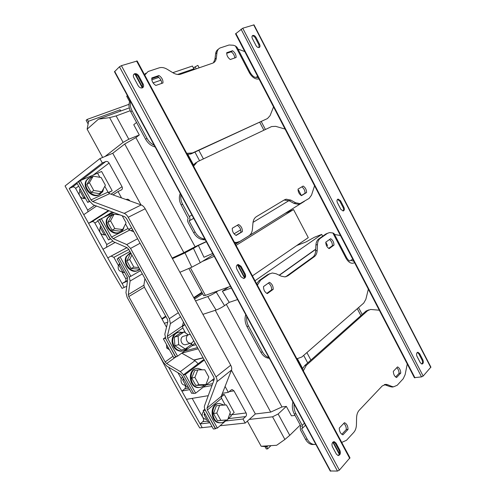 <?xml version="1.0" encoding="UTF-8"?>
<svg xmlns="http://www.w3.org/2000/svg" width="496" height="496" viewBox="0 0 496 496"><rect width="100%" height="100%" fill="white"/><g stroke="black" fill="none" stroke-linecap="round" stroke-linejoin="round"><path stroke-width="0.74" d="M237.386 264.79C236.195 265.806 236.009 267.239 236.834 269.092L240.932 276.712L243.66 278.523C245.588 277.927 246.078 276.377 245.129 273.885L241.056 266.309L238.254 264.486L237.386 264.79M337.689 199.256C336.834 200.018 336.753 201.19 337.447 202.777L340.845 209.337L343.182 210.992C344.447 210.484 344.683 209.244 343.895 207.278L340.516 200.75L338.142 199.082L337.689 199.256M252.861 35.427L252.749 35.464C251.832 36.034 251.72 37.095 252.414 38.645L255.979 45.52C256.947 47.12 258.025 47.783 259.197 47.504C260.14 46.94 260.257 45.874 259.563 44.299L256.023 37.46C255.093 35.904 254.039 35.228 252.861 35.427M134.676 73.724L134.453 73.811C133.219 74.567 133.009 75.838 133.821 77.624L138.155 85.678C139.376 87.563 140.802 88.288 142.426 87.848C143.716 87.091 143.945 85.808 143.121 83.985L138.818 75.981C137.671 74.171 136.288 73.42 134.676 73.724M133.703 74.443L134.05 74.295C135.668 73.991 137.045 74.741 138.192 76.545L142.488 84.543L142.563 87.78M332.791 442.252C331.805 443.56 331.706 445.117 332.5 446.908L336.387 454.131L338.086 455.545C340.281 455.123 340.888 453.375 339.896 450.306L336.034 443.12L334.292 441.688L332.791 442.252M417.111 352.65C416.398 353.629 416.38 354.894 417.049 356.432L420.298 362.7L421.953 364.064C423.41 363.624 423.714 362.235 422.871 359.898L419.641 353.66L417.961 352.278L417.111 352.65M196.354 368.621C187.252 369.539 188.945 387.729 198.195 387.599L199.969 387.419M204.42 384.834C203.069 386.477 201.401 387.357 199.417 387.463L198.927 387.463C189.1 387.543 188.232 367.989 197.991 368.373L202.312 369.83M206.094 419.232L205.387 419.263C201.804 417.539 201.202 414.904 203.577 411.351M250.914 63.376L251.398 64.319M80.061 191.233L79.614 191.828C77.661 194.779 81.79 199.702 85.033 198.307L85.355 198.171M220.757 422.778L219.282 422.815C210.118 422.412 209.535 403.763 218.587 403.564M225.779 420.1C224.496 421.687 222.933 422.567 221.092 422.741L220.05 422.728C210.769 422.313 210.341 403.378 219.523 403.44L224.186 405.083M88.35 178.238L86.292 180.451C81.927 187.029 91.171 198.214 98.394 195.207L100.384 194.128M92.609 176.601L90.297 177.084L86.887 179.998C82.516 186.583 91.772 197.792 99.002 194.785L102.728 191.673L103.695 188.288M100.372 227.838L99.938 228.458C99.126 232.581 100.775 234.738 104.892 234.93L104.892 234.93M190.34 334.589L189.497 334.509C187.395 334.831 186.335 336.276 186.322 338.842C186.763 341.595 188.133 343.083 190.439 343.306C192.039 343.164 193.074 342.209 193.558 340.436M188.114 334.918L184.14 336.09C182.051 336.412 180.997 337.844 180.972 340.386C181.406 343.108 182.77 344.577 185.064 344.794L186.44 344.416M182.317 332.45L179.639 332.066C175.107 332.791 172.8 335.916 172.732 341.434C173.656 347.355 176.619 350.567 181.623 351.075C184.177 350.945 186.149 349.699 187.556 347.33M177.723 332.456C173.898 333.734 172 336.79 172.031 341.639C172.949 347.553 175.906 350.759 180.91 351.261L182.819 350.939M109.938 215.487L107.21 218.277C103.267 224.707 111.24 235.259 118.265 233.002L120.33 232.097M114.049 214.198L111.972 214.501L107.83 217.887C103.887 224.322 111.867 234.893 118.897 232.636C120.881 232.097 122.363 230.907 123.349 229.071L124.161 226.573M129.599 253.239L126.182 256.581C122.624 262.837 129.468 272.757 136.202 271.169L138.272 270.456M130.653 252.737L126.827 256.246C123.262 262.514 130.119 272.447 136.859 270.859L139.915 269.502M118.941 264.746L118.408 265.515C117.571 269.316 119.015 271.467 122.729 271.969M185.436 384.933L184.586 385.032C181.096 385.144 179.583 378.77 182.683 377.047M194.55 299.094L202.635 293.744M195.542 300.898L207.762 296.527C210.434 295.48 213.255 293.998 216.219 292.088L218.166 290.78L230.442 286.341M203.651 295.61L205.418 295.387L218.166 290.78M213.323 254.653L200.266 262.706L191.797 267.201L184.965 252.886L193.459 248.36L200.266 262.706M179.893 272.285L191.797 267.201M344.435 422.673L339.289 428.073C339.376 431.532 340.591 433.795 342.922 434.862L348.031 429.406C347.938 425.996 346.735 423.751 344.435 422.673M397.544 366.904L393.309 371.349C393.471 374.399 394.549 376.464 396.558 377.555L400.762 373.06C400.601 370.047 399.528 367.995 397.544 366.904M302.368 369.03L304.662 365.639L306.311 365.323L303.347 370.865M393.514 386.849L390.191 386.7L384.344 384.592L386.049 384.35L382.242 385.931L359.247 410.211C357.585 412.033 356.698 414.582 356.581 417.837L356.438 424.619C356.326 427.899 355.421 430.509 353.722 432.438L346.462 440.312L341.719 442.42M386.049 384.35L387.68 384.741L385.975 384.983M390.191 386.7L391.896 386.465L387.68 384.741M391.896 386.465L393.483 386.849L397.191 385.287L403.229 378.739L405.127 374.666L407.259 363.971M306.311 365.323L367.685 310.639L370.599 309.454L379.291 310.205M329.152 248.62L333.988 245.105C333.92 242.222 332.81 240.089 330.652 238.706L325.779 242.172C325.841 245.092 326.963 247.244 329.152 248.62M267.301 293.626L273.203 289.335C273.228 286.08 271.975 283.743 269.452 282.317L263.512 286.552C263.475 289.85 264.74 292.206 267.301 293.626M285.535 276.811L287.872 275.795L284.865 276.898L281.213 276.167L276.08 273.736L272.273 272.986L269.223 274.09L260.673 280.073L257.381 285.144M296.831 358.707L297.563 358.558L296.744 358.54M297.563 358.558L301.847 356.984L363.735 303.068L365.85 299.311L368.348 289.174M327.379 233.399L325.822 234.007L318.742 238.954L320.298 238.353L327.379 233.399L329.462 232.587L332.853 232.946L334.062 233.566L346.636 257.697L346.115 258.404L332.853 232.946M320.298 238.353C318.593 239.611 317.651 241.657 317.471 244.491L317.192 250.399C317.018 253.245 316.057 255.341 314.309 256.68L312.74 257.244C314.489 255.911 315.45 253.816 315.63 250.976L317.192 250.399M287.872 275.795L314.309 256.68M176.799 356.382L175.689 357.188L165.428 338.129M182.379 326.461L184.909 324.719M195.064 343.17L192.299 345.166M101.382 218.662L99.746 219.703L109.901 238.024L113.603 241.775L127.156 247.709L128.786 249.358L167.443 319.343L167.896 321.451L164.827 334.242L165.862 338.997L175.665 356.68L177.556 356.19L167.722 338.433L167.282 336.393L170.407 323.621L169.359 318.692L130.566 248.415L126.74 244.565L113.162 238.669L111.569 237.057L101.382 218.662L113.82 212.592M216.07 428.215L215.388 428.804L213.373 429.015L203.155 410.583L204.848 409.181M221.6 395.349L222.264 394.797L224.26 394.475L234.186 412.523L230.944 415.332M215.388 428.804L205.307 410.161M221.135 397.054L224.26 394.475M205.381 410.304L215.351 428.29L217.378 428.079L207.378 410.025L207.012 408.084L216.864 381.771C217.298 380.451 217.006 378.826 215.996 376.91L128.228 217.285C127.088 215.301 125.755 213.993 124.217 213.361L92.616 201.525L91.004 199.931L80.302 180.6L78.74 181.803L89.41 201.047L93.155 204.767L124.694 216.702L126.406 218.383L213.863 377.338L214.235 379.415L204.519 405.79C204.129 406.993 204.42 408.499 205.381 410.304M201.853 292.311L193.762 297.643M165.683 316.157L161.814 318.711M145.161 329.691L159.377 355.427C172.112 380.017 185.56 404.178 199.727 427.924L202.207 427.657L200.13 423.919L202.796 421.681C203.689 420.744 203.844 419.622 203.255 418.308L203.41 418.289M168.566 367.164L202.207 427.657L212.04 426.61M202.126 292.807L194.035 298.152L202.126 292.807M165.974 316.684L162.105 319.238L165.974 316.684M177.946 372.719L181.3 378.764M184.779 385.032L185.138 385.677M192.181 398.369L202.517 416.981M202.895 417.663L203.279 418.351M222.394 393.322L228.315 392.33L231.099 390.017L232.24 389.627L233.976 390.86L246.097 412.957C246.729 414.383 246.593 415.592 245.681 416.597L242.972 419.002L245.198 423.063L220.069 425.748M204.178 359.743L203.106 359.997L183.365 374.902L193.7 393.533L195.647 393.192L185.281 374.486L183.365 374.902M184.791 324.496L182.509 325.68M188.846 388.157L184.617 388.957C185.541 388.064 185.709 386.954 185.113 385.634L185.758 385.51M208.239 395.684L186.453 399.323L181.871 391.084L184.617 388.957M346.276 246.729L346.741 247.622M346.679 257.784C348.08 259.879 349.085 260.939 349.692 260.964L352.761 259.203M314.904 444.484L311.984 444.521C309.361 444.038 307.198 442.283 305.493 439.251L307.191 439.134L301.562 428.736L302.43 428.253L302.231 425.376L304.414 423.231M294.116 404.178C293.787 407.588 294.401 410.781 295.957 413.776L294.277 413.962L301.084 426.548L300.229 427.031L300.421 429.896L305.493 439.251M307.191 439.134C308.903 442.172 311.073 443.932 313.695 444.416L315.853 444.41M295.957 413.776L302.231 425.376M340.448 235.526L334.54 234.478M246.76 316.535C246.326 319.808 246.909 322.977 248.508 326.046L262.496 351.906C264.163 354.882 266.321 356.785 268.956 357.616M294.277 413.962C292.318 410.099 291.859 406.125 292.9 402.045L292.956 402.039M304.662 365.639L366.054 311.048L368.826 309.876M395.628 376.985L399.063 373.321C398.995 370.952 398.226 369.086 396.757 367.734M399.063 373.321L400.762 373.06M341.843 434.291L346.301 429.542C346.295 426.851 345.445 424.799 343.753 423.386M346.301 429.542L348.031 429.406M266.792 293.372L271.634 289.85C271.696 286.886 270.605 284.636 268.361 283.092M271.634 289.85L273.203 289.335M269.223 274.09L267.673 274.648L259.123 280.624L260.673 280.073M256.599 283.681L259.123 280.624M248.508 326.046L246.94 326.48C244.931 322.524 244.534 318.618 245.737 314.762M246.94 326.48L260.896 352.272L262.496 351.906M269.247 358.267L269.136 358.261C265.788 357.994 263.041 355.998 260.896 352.272M325.822 234.007L327.62 233.244M317.471 244.491L315.909 245.08C316.095 242.253 317.037 240.213 318.742 238.954M315.909 245.08L315.63 250.976M286.31 276.334L312.74 257.244M267.673 274.648L269.936 273.662M328.718 248.372L332.425 245.681C332.394 243.052 331.415 241.006 329.487 239.531M332.425 245.681L333.988 245.105M360.902 315.63L357.275 308.698M306.894 352.588L310.899 360.09M303.682 355.378L307.718 362.923M295.07 415.425L291.443 415.828L286.335 406.391L278.144 413.986L289.745 435.333L284.896 439.468L276.663 445.272L261.15 446.257L266.73 446.729L267.629 448.874L270.983 445.631M362.179 314.495L358.558 307.576M315.704 249.383L279.36 275.286M268.386 283.104L263.506 286.583M297.34 358.608L302.622 368.447M279.167 275.199L315.716 249.166M296.682 245.57L306.007 241.943L314.309 237.305L321.712 234.41L255.025 280.742M237.59 299.565L229.214 302.355L222.369 291.214L228.551 287.023M222.369 291.214L231.341 288.002M216.219 292.088L224.539 305.623C221.607 307.582 218.786 309.051 216.082 310.043L207.762 296.527M215.276 310.31L270.704 412.102L281.982 406.949L286.335 406.391M226.337 304.364L281.982 406.949M300.266 425.035L289.745 435.333M325.779 242.191L327.503 245.483L326.703 246.059M322.66 236.22L321.712 234.41M224.539 305.623L229.214 302.355M231.434 370.227L255.359 413.962L249.246 419.436L272.558 416.807L278.144 413.986M267.989 445.823L266.656 447.101M265 446.58L266.296 448.948L267.629 448.874M175.689 357.188L173.811 357.672L163.364 338.836L165.205 337.571M165.211 338.278L163.364 338.836M205.133 410.304L203.155 410.583M202.895 314.352L216.082 310.043M255.359 413.962L270.704 412.102M225.085 386.446L228.315 392.33M211.99 385.504L203.304 387.116M189.67 389.639L181.871 391.084M193.812 360.009L203.087 357.759M198.171 348.818L181.815 353.109M167.722 322.177L164.356 323.305M247.355 421.129L261.15 446.257M249.246 419.436L245.198 423.063M242.972 419.002L225.537 421.005M209.926 422.797L200.13 423.919M214.272 378.417L195.647 393.192M185.281 374.486L204.352 360.059M414.383 377.673L421.519 376.886L423.162 376.067L430.894 367.102L254.014 24.862L242.742 28.222L235.55 33.852M337.516 199.392L339.766 201.078L343.139 207.595C343.79 209.045 343.759 210.18 343.046 211.005M252.204 35.948C253.382 35.768 254.429 36.444 255.347 37.987L258.887 44.82L259.079 47.548M417.347 352.451L418.816 353.803L422.04 360.034C422.784 361.813 422.679 363.146 421.736 364.039M330.2 470.958L337.478 471.076L339.376 470.146L349.959 457.783L137.181 60.989L121.408 65.658L119.455 66.762L114.495 71.753M237.373 264.802L240.312 266.6L244.373 274.164C245.198 276.043 245.005 277.487 243.79 278.504M333.523 441.756L335.184 443.176L339.041 450.349C339.971 452.78 339.617 454.503 337.987 455.526M188.251 387.078L186.657 387.134L182.671 379.948L184.128 379.645M186.657 387.134L188.127 386.855M182.671 379.948L183.353 378.256M119.623 263.401L118.835 264.957L122.965 272.391L124.267 271.765M118.835 264.957L120.125 264.306M122.965 272.391L124.688 272.527M166.513 327.205L144.373 287.178L143.902 285.206L144.913 278.554M198.133 363.754L194.984 360.673L181.753 353.152M118.631 258.174L117.149 258.949L127.193 277.041L127.701 279.093L125.959 292.64L127.125 297.284L163.358 362.384L166.854 366.147L180.501 374.238L182.038 375.887L191.735 393.365L193.44 393.061M183.52 374.784L180.339 371.622L166.656 363.549L165.156 361.931L128.799 296.577L128.303 294.581L130.095 281.046L129.295 277.004M117.149 258.949L118.612 258.143M139.475 268.714L138.607 269.123L131.049 268.485L126.852 260.908L130.287 254.064L131.142 253.623M131.049 268.485L133.889 267.121L138.83 267.542M126.852 260.908L129.667 259.489L133.889 267.121M131.905 255.006L129.667 259.489M177.556 356.19L192.436 345.414L191.208 343.182M185.585 332.971L182.844 327.992L182.429 325.977L183.458 322.078M133.802 231.83L129.63 230.101L128.055 228.526L125.531 223.944M120.063 214.954L114.13 214.148L110.54 220.838L114.824 228.582L122.624 229.536L126.102 222.847L122.208 215.766M114.824 228.582L112.077 230.212L119.852 231.142L122.624 229.536M112.077 230.212L107.824 222.518L111.408 215.859L114.13 214.148M107.824 222.518L110.54 220.838M115.711 214.359L114.675 214.222M188.313 334.812L184.035 331.929L178.107 336.065L178.696 344.652L185.244 348.998L191.109 344.763L190.997 343.238M184.035 331.929L180.222 333.089L174.307 337.199L174.877 345.724L181.4 350.027L185.244 348.998M178.107 336.065L174.307 337.199M178.696 344.652L174.877 345.724M100.787 226.002L100.08 227.311L104.265 234.856L105.344 234.217M100.08 227.311L101.147 226.647M104.265 234.856L105.797 235.03M99.839 177.295L97.569 173.166L80.302 180.6M229.908 413.447L231.31 415.995L227.986 418.878M226.703 419.994L217.378 428.079M225.271 405.027L221.545 398.263L221.21 396.347L231.508 370.041C231.967 368.72 231.7 367.121 230.714 365.236L145.173 208.766C144.063 206.82 142.743 205.542 141.205 204.941L109.597 193.676L108.004 192.119L104.805 186.31M101.147 177.518L93.18 176.167L89.429 182.646L93.756 190.476L101.767 191.729L105.4 185.244L101.147 177.518M93.756 190.476L91.14 192.361L99.113 193.589L101.767 191.729M91.14 192.361L86.837 184.58L90.576 178.132L93.18 176.167M86.837 184.58L89.429 182.646M230.361 412.182L227.633 419.883L220.838 420.385L216.795 413.069L219.61 405.344L226.381 404.959L230.361 412.182M219.61 405.344L216.312 405.827L213.491 413.503L217.508 420.769L220.838 420.385M217.508 420.769L227.633 419.883M213.491 413.503L216.795 413.069M80.178 188.84L79.434 190.104L83.669 197.73L84.698 196.993M79.434 190.104L80.457 189.342M83.669 197.73L85.238 197.966M121.173 110.862L119.933 110.149L120.1 109.783L120.503 110.527M78.659 186.105L75.615 188.412C74.778 187.159 73.737 186.713 72.49 187.073L69.198 188.499L102.337 162.973L99.932 158.59L65.069 185.969L79.98 212.765C93.422 238.663 107.446 263.866 122.059 288.381L124.211 287.42L69.198 188.499M81.679 180.011L105.772 161.529C107.074 161.175 108.178 161.69 109.07 163.06L122.035 186.694C122.698 188.182 122.469 189.274 121.34 189.974L118.017 191.518L113.02 194.897M87.959 211.835L87.656 210.106L94.655 205.338M106.597 247.25L106.764 244.522L112.611 241.199M98.028 221.024L94.841 223.051C94.097 221.904 93.149 221.464 91.989 221.718L88.586 223.355L108.413 210.546M126.207 199.597L126.759 199.299C127.968 199.051 128.972 199.553 129.766 200.799L129.704 200.843M128.83 249.438L113.882 257.337L111.079 256.097M127.453 281.034L122.041 283.514L125.06 281.759C126.077 280.996 126.288 279.936 125.68 278.591L127.509 277.741M300.266 203.664L298.511 204.333L294.078 203.441L295.591 202.746L290.805 200.105L289.292 200.812L284.127 200.037M294.078 203.441L289.292 200.812M290.805 200.105L286.167 199.194L284.437 199.851L256.457 216.628C254.429 217.911 253.258 220.044 252.948 223.039L252.408 229.295C252.104 232.314 250.908 234.509 248.831 235.873L239.959 241.385L234.806 243.046M238.57 224.508L232.289 228.247C232.202 231.477 233.486 233.876 236.146 235.445L242.383 231.651C242.457 228.458 241.186 226.077 238.57 224.508M235.935 235.34L240.889 232.326C240.975 229.245 239.766 226.901 237.249 225.289M240.889 232.326L242.383 231.651M238.353 242.11L235.848 242.978M193.719 218.37L189.088 220.918L195.071 231.979C197.34 235.91 200.316 238.216 204.017 238.898L202.566 239.587C198.871 238.905 195.895 236.604 193.638 232.692L188.251 222.735C187.376 220.931 187.364 219.523 188.22 218.525L181.183 204.966C179.112 200.88 178.802 197.073 180.24 193.545L180.284 193.514M193.08 165.236L196.019 162.614M301.283 195.554L305.052 193.254C305.04 190.52 303.961 188.387 301.816 186.856M303.174 186.05L298.04 189.106C298.059 191.971 299.2 194.153 301.463 195.66L306.565 192.547C306.54 189.72 305.406 187.556 303.174 186.05M234.757 57.958C234.577 55.453 233.393 53.401 231.204 51.807L226.691 53.332M161.708 83.409C161.597 80.606 160.251 78.349 157.672 76.644L151.739 78.647M186.905 153.717L187.519 153.307L192.597 152.917L267.449 118.563L191.208 153.828L187.277 154.417M155.143 146.977L155.068 146.959C151.125 145.905 147.988 143.35 145.65 139.295L130.789 111.836C128.669 107.657 128.421 103.924 130.045 100.651L130.088 100.614M144.454 74.555L145.948 73.148M213.429 62.831L214.954 59.198L216.306 58.113C215.977 60.537 214.867 62.18 212.976 63.048L180.804 74.158C178.442 74.915 175.851 74.462 173.023 72.807L167.177 69.26C164.319 67.574 161.653 67.103 159.166 67.847L148.112 71.505L144.733 75.076M259.005 78.945C255.421 79.534 252.228 77.5 249.432 72.85L235.433 45.979L233.411 45.241L229.059 45.006L220.075 47.969C218.308 48.806 217.267 50.394 216.95 52.725L215.605 53.822L214.954 59.198M215.605 53.822C215.89 51.665 216.814 50.139 218.37 49.247M198.834 150.325L203.416 158.9M263.878 130.225L259.755 122.338M193.583 166.172L197.346 161.783L271.616 126.554L275.689 126.35L285.076 129.065M180.978 194.798C180.401 197.879 180.941 201.004 182.596 204.172L181.183 204.966M189.088 220.918L189.311 220.745C190.16 219.747 190.148 218.339 189.274 216.516L182.596 204.172M305.052 193.254L306.565 192.547M267.449 118.563L270.097 115.624L273.538 106.888M130.566 101.494C129.878 104.42 130.38 107.514 132.079 110.763L130.789 111.836M145.65 139.295L146.977 138.31L132.079 110.763M146.977 138.31C148.757 141.49 151.168 143.803 154.2 145.241M230.287 59.514L236.09 57.493C236.17 54.814 234.999 52.557 232.568 50.735L226.728 52.7C226.635 55.409 227.825 57.685 230.287 59.514M231.204 51.807L232.568 50.735M155.837 85.455L162.955 82.975C163.165 79.968 161.839 77.481 158.974 75.522L151.807 77.934C151.578 80.984 152.923 83.489 155.837 85.455M157.672 76.644L158.974 75.522M187.519 153.307L186.564 153.084M216.95 52.725L216.306 58.113M244.764 51.565L237.975 49.104M235.433 45.979L237.02 47.275L250.257 72.676M295.591 202.746L300.03 203.645L309.12 198.412L311.538 195.114L314.563 185.758M234.565 242.594L237.348 242.321M204.017 238.898L204.879 239.029M202.566 239.587L205.406 240.002M235.234 242.302L234.335 242.166M256.438 77.047L257.753 76.539M194.94 152.111L199.553 160.729M187.885 154.461L193.409 164.759M234.087 233.821L240.672 229.84M253.028 222.363L288.951 200.632M265.422 129.493L261.305 121.625M140.982 204.867L112.766 153.276L105.047 156.476L123.095 142.383L109.616 117.626L98.481 119.145L87.135 129.177L102.66 157.461M88.121 123.95L86.124 120.311L87.091 119.431L88.567 121.601L87.135 129.177M98.481 119.145L129.295 107.892M109.616 117.626L116.132 115.921L130.237 110.713M116.132 115.921L128.799 139.227L123.095 142.383M136.549 122.481L133.753 124.719L139.308 134.974L128.799 139.227M112.766 153.276L124.732 144.014L135.885 137.603L139.308 134.974M88.158 121.384L120.1 109.783M87.091 119.431L129.003 104.321M129.599 101.618L126.691 96.236L127.391 95.616M196.187 68.857L195.114 66.836L197.867 65.379L199.163 67.828M177.568 74.462L193.905 68.845L192.417 66.03L172.813 72.683M193.905 68.845L193.775 69.688M153.097 82.875L160.94 80.178M195.114 66.836L193.483 68.051M194.513 69.434L193.738 67.964M151.826 79.806L158.794 77.438M193.862 69.124L194.097 69.576M206.249 241.558L195.089 246.748L135.885 137.603M195.089 246.748L183.88 252.638L124.732 144.014M183.88 252.638L172.131 258.081M172.447 258.664L184.965 252.886M206.348 241.75L198.381 245.446L193.459 248.36M304.42 201.333L235.445 244.23M298.09 190.433L298.573 190.142L301.37 195.498M298.573 190.142L298.084 190.377M75.59 188.368L79.571 195.542M79.974 196.267L87.68 210.149M94.817 223.008L99.925 232.202M100.328 232.928L106.789 244.565M113.857 257.294L118.414 265.503M122.016 271.988L125.705 278.634M131.645 227.906L128.737 229.462M108.277 192.553L112.195 190.749L101.593 171.467L97.582 173.197M112.195 190.749L108.488 192.832M198.381 245.446L203.974 257.269L212.685 253.468M105.741 161.541L102.337 162.973M99.932 158.59L105.047 156.476M126.778 286.266L124.211 287.42M122.041 283.514L124.211 287.413M126.511 199.398L126.145 199.572M88.586 223.355L83.756 214.675L96.528 206.045M121.539 197.935L118.017 191.518M126.939 247.616L107.775 257.864L102.994 249.271L115.14 242.451M129.977 251.509L120.113 256.909L130.845 276.278L140.548 270.655M129.958 251.478L118.42 257.796L129.115 277.084L130.845 276.278M120.113 256.909L118.42 257.796M113.528 212.48L97.706 220.447L108.525 239.946L110.465 238.942M99.324 219.412L110.18 238.991L108.525 239.946M128.681 229.4L131.626 227.869M80.197 180.68L76.762 182.683L87.699 202.405L89.671 201.494M78.312 181.493L89.286 201.295L87.699 202.405M209.362 421.78L208.029 421.879L204.067 414.743L204.631 413.242M204.067 414.743L205.363 414.569M208.029 421.879L209.337 421.724M208.797 377.059L205.933 384.543L198.964 384.778L194.891 377.413L197.848 369.904L204.792 369.78L208.797 377.059M197.848 369.904L194.68 370.605L191.716 378.07L195.771 385.392L198.964 384.778M195.771 385.392L202.715 385.156L205.933 384.543M191.716 378.07L194.891 377.413M166.507 344.503L166.73 348.012L169.434 349.779M168.225 347.597L166.73 348.012M252.414 275.881L308.276 237.634L293.533 209.554L285.212 213.305M202.263 261.473L214.229 256.333M236.071 245.396L293.533 209.554M339.264 454.206L332.822 442.221M244.447 277.834L237.435 264.79M142.333 87.885L134.98 74.202M354.572 262.682C351.546 264.145 348.731 262.719 346.115 258.404M231.595 414.774L246.097 412.957M233.976 390.86L229.096 391.679M211.705 380.451L214.024 379.998M203.174 357.914L194.029 360.127M191.859 345.836L195.926 344.732M183.774 322.648L183.266 322.815M351.162 260.45L353.822 261.237M367.685 310.639L366.054 311.048M303.633 369.873L302.895 370.01M257.703 284.214L257.015 284.456M284.896 439.468L272.558 416.807M197.52 347.634L184.679 351.032M212.666 383.668L206.082 384.908M245.681 416.597L228.234 418.661M207.601 421.11L202.796 421.681M414.966 377.828L235.854 33.424M421.519 376.886L241.056 29.165M423.162 376.067L242.742 28.222M430.782 367.505L253.673 24.843M420.453 362.973L416.913 356.147M341.006 209.622L337.305 202.473M256.147 45.824L252.266 38.335M339.444 453.673L333.145 441.948M244.677 277.369L237.913 264.783M142.681 87.606L135.526 74.301M330.702 471.2L114.675 71.356M337.478 471.076L119.455 66.762M339.376 470.146L121.408 65.658M349.767 458.478L136.58 60.977M130.095 281.046L142.333 273.885M128.303 294.581L143.902 285.206M128.799 296.577L144.373 287.178M165.156 361.931L173.03 356.264M166.656 363.549L175.324 357.281M180.339 371.622L194.984 360.673M167.722 338.433L182.844 327.992M167.282 336.393L182.429 325.977M170.407 323.621L180.55 316.789M169.359 318.692L178.312 312.728M130.566 248.415L140.083 243.238M126.74 244.565L137.603 238.737M113.162 238.669L129.63 230.101M111.569 237.057L128.055 228.526M221.545 398.263L207.378 410.025M221.21 396.347L207.012 408.084M231.508 370.041L216.864 381.771M230.714 365.236L215.996 376.91M145.173 208.766L128.228 217.285M141.205 204.941L124.217 213.361M109.597 193.676L92.616 201.525M108.004 192.119L91.004 199.931M109.07 163.06L93.322 174.995M72.459 187.085L77.19 183.452L72.49 187.073M111.03 194.184L122.035 186.694M131.093 230.708L132.686 229.803M112.214 211.984L104.582 216.845M91.754 221.817L108.928 210.738M127.503 280.637L125.06 281.759M192.597 152.917L191.208 153.828M189.274 216.516L191.933 215.072M193.967 165.329L193.341 165.72M145.161 74.295L144.59 74.803M193.638 232.692L195.071 231.979M258.298 77.587L255.831 77.283M249.432 72.85L250.288 72.745C252.247 75.733 254.02 77.271 255.614 77.357M190.39 267.797L205.418 295.387M422.04 360.034L422.871 359.898M418.816 353.803L419.641 353.66M339.041 450.349L339.896 450.306M335.184 443.176L336.034 443.12M138.192 76.545L138.818 75.981M142.488 84.543L143.121 83.985M255.347 37.987L256.023 37.46M258.887 44.82L259.563 44.299M343.139 207.595L343.895 207.278M339.766 201.078L340.516 200.75M244.373 274.164L245.129 273.885M240.312 266.6L241.056 266.309M252.284 35.836L252.749 35.464M133.833 74.381L134.453 73.811M98.394 195.207L99.002 194.785M190.439 343.306L185.064 344.794M181.623 351.075L180.91 351.261M118.265 233.002L118.897 232.636M136.202 271.169L136.859 270.859M302.43 428.253L305.493 425.233M313.695 444.416L311.984 444.521M300.96 426.312L300.44 426.82M391.778 387.078L393.483 386.849M232.24 389.627L231.558 389.744M414.42 377.747L235.532 33.809M330.249 471.051L114.464 71.697M184.586 385.032L185.405 384.877M219.282 422.815L220.05 422.728M105.772 161.529L81.71 179.998M126.759 199.299L126.269 199.621M108.99 210.763L91.989 221.718M126.995 247.64L111.296 256.029M286.167 199.194L284.661 199.907M190.303 154.163L191.692 153.258M300.03 203.645L298.511 204.333M189.311 220.745L193.694 218.333M205.387 419.263L206.497 419.126M198.195 387.599L198.927 387.463M188.852 268.454L203.72 295.728M417.527 352.358L417.961 352.278M333.61 441.731L334.292 441.688M337.615 199.305L338.142 199.082M237.51 264.783L238.254 264.486"/></g></svg>
